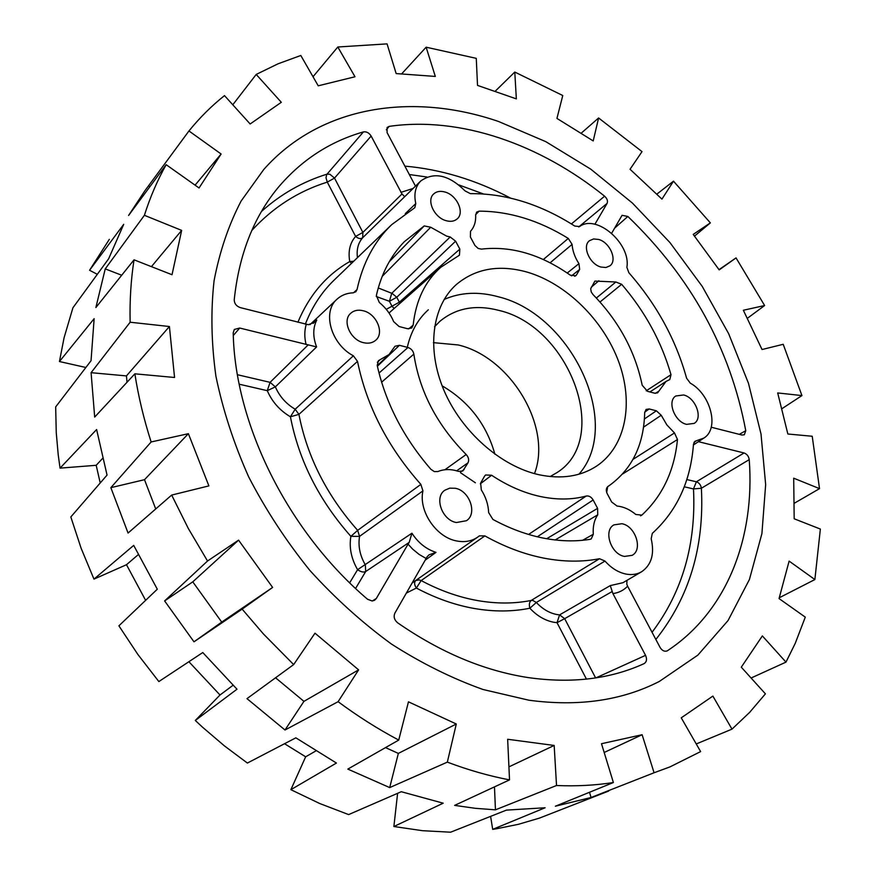 <?xml version="1.0" encoding="UTF-8"?>
<svg xmlns="http://www.w3.org/2000/svg" width="876" height="876" viewBox="0 0 876 876"><rect width="100%" height="100%" fill="white"/><g stroke="black" fill="none" stroke-linecap="round" stroke-linejoin="round"><path stroke-width="1.31" d="M528.885 700.209C578.456 706.855 621.949 700.592 659.376 681.418L697.865 655.117L728.044 620.558L749.429 579.485L761.912 533.615L765.657 484.625L761.014 434.047L748.476 383.305L728.657 333.69L702.223 286.386L669.899 242.521L632.472 203.112L590.796 169.178L545.814 141.66L498.586 121.501C413.056 92.122 320.704 105.219 263.764 169.495L241.086 201.086C228.625 225.044 219.624 251.598 214.072 280.747C210.689 311.122 211.302 342.943 215.912 376.22C222.865 409.913 233.793 443.486 248.707 476.949C265.756 509.854 286.102 540.963 309.732 570.265C334.928 598.089 362.171 622.683 391.452 644.046C421.455 663.263 451.994 678.407 483.037 689.5L528.885 700.209C578.456 706.855 621.949 700.592 659.376 681.418L697.865 655.117L728.044 620.558L749.429 579.485L761.912 533.615L765.657 484.625L761.014 434.047L748.476 383.305L728.657 333.69L702.223 286.386L669.899 242.521L632.472 203.112L590.796 169.178L545.814 141.66L498.586 121.501C413.056 92.122 320.704 105.219 263.764 169.495L241.086 201.086C228.625 225.044 219.624 251.598 214.072 280.747C210.689 311.122 211.302 342.943 215.912 376.22C222.865 409.913 233.793 443.486 248.707 476.949C265.756 509.854 286.102 540.963 309.732 570.265C334.928 598.089 362.171 622.683 391.452 644.046C421.455 663.263 451.994 678.407 483.037 689.5L528.885 700.209M494.973 91.454L514.781 72.051L516.347 98.878L477.519 85.399L476.27 58.353L426.13 47.194L435.317 76.431L396.16 73.573L387.061 43.877L337.808 46.997L354.999 76.759L318.229 85.815L300.807 55.484L278.031 63.806L256.197 74.438L281.305 102.295L250.153 123.987L224.497 95.615C211.576 105.886 199.739 117.669 188.953 130.962L221.113 154.012L199.06 187.979L166.166 164.688C157.417 180.259 150.157 197.133 144.398 215.31L181.661 230.388L172.024 274.725L134.039 259.822C130.929 279.772 129.626 300.567 130.141 322.226L169.407 326.518L174.554 377.479L134.86 373.822C138.375 396.357 143.795 419.067 151.132 441.964L188.395 433.686L208.882 485.895L171.674 495.071L188.329 528.502L207.535 561.012L238.568 540.142L272.622 587.435L242.137 609.116L263.337 633.863L293.657 664.588L314.988 633.184L358.613 669.866L338.103 701.687C357.813 716.305 378.027 729.095 398.733 740.078L408.468 701.829L456.297 724.003L447.34 762.131C468.266 770.037 488.994 775.95 509.525 779.892L507.653 739.267L554.169 745.454L556.523 785.509C576.233 786.363 595.187 785.378 613.386 782.531L601.494 743.713L642.119 734.723L654.076 772.763L669.943 766.905L700.636 751.597L681.243 717.827L712.878 696.091L731.986 729.15L749.681 712.341L765.416 693.847L741.293 667.183L762.35 635.91L785.98 662.125L795.233 643.367L805.285 617.142L779.049 598.571L789.123 561.1L814.877 579.551L820.363 529.06L794.182 518.789L793.7 478.186L819.52 488.644L812.216 436.259L787.852 434.003L777.691 392.941L801.934 395.58L783.221 344.301L762.043 349.524L743.352 310.257L764.628 305.527L736.037 257.905L719.185 269.885L693.212 234.418L710.359 222.876L673.491 181.179L661.938 199.115L630.041 169.265L642.02 151.614L598.604 117.975L593.205 140.926L556.939 118.413L562.764 95.517L514.781 72.051M581.018 133.36L598.604 117.975M656.715 194.231L673.491 181.179M710.359 222.876L694.471 236.137M719.021 269.644L736.037 257.905M764.628 305.527L747.239 318.415M801.934 395.58L781.644 408.884M819.52 488.644L793.995 503.415M814.877 579.551L779.268 597.76M785.98 662.125L751.093 678.013M731.986 729.15L696.245 743.954M654.076 772.763L591.059 797.499L589.493 792.287M613.386 782.531L555.373 806.216L591.059 797.499M556.523 785.509L495.444 809.829L494.48 786.878M509.525 779.892L454.633 805.383L475.197 808.296L495.444 809.829M109.325 239.345L89.571 270.257L123.713 224.322L108.635 258.781L72.916 307.794L64.068 337.808L59.437 361.536L94.137 318.689L91.038 360.737L55.67 406.913L56.261 432.832L58.221 454.819L60.05 468.134L96.612 429.525L107.047 475.088L70.825 516.95L81.107 548.223L93.962 579.124L133.7 545.387L157.308 589.209L118.895 625.825L137.828 654.405L158.852 681.561L202.772 652.543L237.002 689.215L195.304 720.466L202.411 727.091L224.442 745.903L247.382 763.051L295.858 737.833L336.428 763.051L290.876 789.67L319.598 803.467L348.626 814.592L401.285 791.718L443.201 803.193L393.882 826.517L422.539 830.7L450.603 832.2L506.427 810.114L545.102 807.76L492.695 829.353L496.429 828.784L518.34 824.327L539.331 818.151L608.656 791.072M447.34 762.131L389.7 787.59L398.35 753.404L385.506 747.611M398.733 740.078L347.827 769.095L389.7 787.59M338.103 701.687L284.996 730.004L303.939 701.358L275.568 677.783M293.657 664.588L246.988 698.632L284.996 730.004M242.137 609.116L193.979 641.812L221.727 622.102L192.775 581.839L164.622 600.925L193.979 641.812M164.622 600.925L207.535 561.012M171.674 495.071L128.06 533.046L110.858 487.669L151.132 441.964M134.86 373.822L94.685 417.085L91.093 372.683L130.141 322.226M134.039 259.822L95.867 307.542L105.24 268.877L144.398 215.31M166.166 164.688L128.586 215.474L144.803 190.869L188.953 130.962M232.786 104.791L256.197 74.438M313.017 76.727L337.808 46.997M401.569 73.967L426.13 47.194M492.695 829.353L490.604 816.377M393.882 826.517L397.605 793.317M290.876 789.67L305.658 756.798L284.547 743.724M195.304 720.466L220.007 694.997L188.898 661.708M145.624 600.345L126.483 564.713L93.962 579.124M100.214 482.983L96.196 465.298L60.05 468.134M85.87 367.482L59.437 361.536M97.313 274.319L89.571 270.257M305.658 756.798L315.798 750.973M220.007 694.997L233.005 685.306M126.483 564.713L138.222 554.672M96.196 465.298L102.612 458.4M642.119 734.723L604.177 752.484M554.169 745.454L508.923 766.872M456.297 724.003L398.35 753.404M358.613 669.866L303.939 701.358M238.568 540.142L192.775 581.839M272.622 587.435L221.727 622.102M188.395 433.686L144.496 479.687L110.858 487.669M155.731 508.956L144.496 479.687M169.407 326.518L126.451 375.913L91.093 372.683M127.02 382.264L126.451 375.913M181.661 230.388L151.428 266.643M121.698 275.25L105.24 268.877M221.113 154.012L195.074 185.154M149.895 186.676L148.679 185.832M363.43 131.904C366.507 131.433 369.07 132.823 371.139 136.054L334.512 178.091L327.285 182.109L325.992 177.762L326.704 174.543L363.43 131.904C329.551 141.616 300.939 160.374 277.604 188.187C253.438 217.675 238.984 254.872 234.231 299.789C234.33 303.589 236.356 306.206 240.32 307.618L308.418 324.722L315.042 321.963L316.762 320.036C312.831 327.952 312.787 336.921 316.597 346.929L275.36 386.874L267.279 390.674L239.203 384.203M422.933 490.889L359.554 536.364L350.882 536.353L357.66 530.352L420.863 484.384L422.933 490.889C418.345 511.069 436.423 537.678 457.064 541.029C464.981 542.474 471.879 541.149 477.759 537.076L479.325 535.882L484.866 535.893L421.148 580.569L416.363 588.048C414.392 584.982 414.096 582.617 415.476 580.919M604.998 561.067L536.342 602.469L529.86 608.229C528.874 604.604 529.334 602.009 531.217 600.443L599.523 558.724L604.998 561.067C611.273 568.108 618.259 572.444 625.968 574.065C631.892 575.171 637.148 574.371 641.747 571.667C651.525 564.812 654.668 553.84 651.186 538.751L652.313 533.364C676.995 510.861 690.726 481.132 693.474 444.154L694.953 441.285L703.866 438.077C719.612 428.714 710.874 394.518 690.244 383.108L686.598 378.224C675.856 339.516 656.606 304.344 628.848 272.699L626.877 267.333C631.125 243.78 596.468 213.645 579.605 226.545L574.765 226.063C540.514 204.196 505.726 193.388 470.401 193.64L465.068 190.924C448.994 174.937 434.244 171.597 420.819 180.916C415.388 186.457 413.713 194.012 415.772 203.582L414.808 207.711L391.758 224.606C374.468 241.108 362.894 262.745 357.047 289.54L355.82 291.752L353.039 292.825C346.688 293.121 341.366 295.234 337.063 299.154C321.941 311.867 330.986 344.093 353.367 355.798L357.507 361.372C366.672 406.114 387.794 447.11 420.863 484.384M598.68 239.455L593.567 238.951L589.428 240.725C581.861 246.222 589.668 264.191 600.925 267.038L605.907 267.509L609.948 265.822C617.657 260.358 609.937 242.411 598.68 239.455M445.096 192.052C440.321 190.694 436.489 191.351 433.576 194.045C426.273 200.44 434.31 217.642 446.081 220.675C450.724 221.956 454.48 221.321 457.327 218.77C464.806 212.419 456.878 195.217 445.096 192.052M363.244 310.761C358.131 309.524 353.915 310.389 350.608 313.378C341.936 320.747 350.323 339.91 363.507 342.669C368.457 343.819 372.552 342.987 375.782 340.195C384.695 332.891 376.461 313.674 363.244 310.761M455.257 488.271L449.684 488.162L444.877 490.21C433.872 497.196 442.073 520.355 456.429 522.523L466.404 520.727C477.694 513.84 469.635 490.615 455.257 488.271M621.861 523.717L613.934 524.877C603.027 530.517 610.966 554.42 624.533 556.413L632.133 555.34C643.258 549.767 635.407 525.863 621.861 523.717M683.598 394.977L675.812 395.985C666.8 401.153 674.662 421.958 686.62 424.356L694.153 423.404C703.329 418.279 695.544 397.496 683.598 394.977M446.607 236.115L450.176 236.969L455.619 241.185L459.845 249.123L459.44 255.19L440.781 267.289C425.079 281.229 415.87 300.512 413.165 325.138L411.742 327.996L407.548 328.73L399.073 326.518L393.663 321.623C390.565 314.166 385.779 307.772 379.297 302.45L376.362 295.464C381.345 273.717 390.685 255.77 404.373 241.645L424.203 225.931L430.718 227.234L446.607 236.115M399.839 303.446L399.346 302.198L391.999 306.217L389.426 301.289L391.714 293.34L450.176 236.969M527.133 272.097C499.123 264.333 475.515 268.494 456.297 284.569C432.142 306.074 426.305 348.966 443.968 390.368C461.564 431.748 500.886 466.339 539.025 474.748C561.396 479.402 580.58 476.522 596.578 466.12C625.88 446.541 633.994 403.113 618.642 361.591C603.268 320.025 566.225 283.528 527.133 272.097M578.981 474.201C623.143 423.885 571.689 314.473 498.356 296.789C478.625 291.369 460.546 292.266 444.121 299.461M428.32 309.786C417.819 319.28 410.822 331.785 407.307 347.323M460.393 472.635L475.383 482.785M434.54 326.759L439.949 321.262C456.089 307.969 475.777 304.355 499.035 310.433C569.466 326.529 611.601 438.701 556.928 472.635L550.15 476.544M433.412 342.647L458.214 344.958C510.642 357.079 552.482 426.875 534.491 473.62C552.482 426.875 510.642 357.079 458.214 344.958L433.412 342.647M528.589 534.437L586.23 496.035C572.094 499.824 556.786 499.977 540.306 496.506C523.793 492.903 507.565 485.819 491.622 475.252L485.589 474.978L484.516 476.226L480.661 483.07L481.307 489.914C485.873 497.141 488.326 504.685 488.644 512.57L492.914 519.435C509.503 528.425 526.115 534.601 542.737 537.984C559.348 541.28 575.105 541.74 589.986 539.342L591.256 538.893L593.304 534.25C592.734 526.564 594.213 520.092 597.739 514.836L555.176 539.955M484.866 535.893C504.521 546.854 524.209 554.267 543.93 558.143C563.607 561.91 582.146 562.107 599.523 558.724M426.075 558.461L419.089 554.399L412.651 549.121L408.052 544.149L409.201 542.375L365.686 571.535C363.496 572.554 360.803 571.94 357.594 569.685L411.928 533.21C418.148 542.791 426.174 549.175 435.985 552.384L429.043 554.837L427.192 556.687L394.901 613.09C393.379 616.704 394.288 619.934 397.627 622.803C440.409 652.423 483.771 670.655 527.691 677.509C571.338 683.762 610.145 679.141 644.112 663.625L644.112 663.625C646.718 661.917 647.2 659.168 645.546 655.347L612.915 593.589L610.265 585.606L622.956 582.704L641.747 571.667M646.225 390.805L671.005 374.698L669.79 379.549L665.99 381.465L657.602 392.864L654.711 393.204L647.539 391.331L642.196 385.254C635.177 351.309 618.774 321.076 593.008 294.555L591.245 291.993L590.698 288.73L594.903 281.076L615.861 281.995L621.664 284.295L599.994 302.001M596.359 298.037L615.861 281.995M612.105 591.563L564.67 618.664L559.589 614.886L610.265 585.606M435.985 552.384L425.046 560.279M313.159 323.397L316.762 320.036M420.819 180.916L362.686 237.746C360.726 239.17 358.372 238.732 355.612 236.432L362.883 232.414L401.996 193.968L371.139 136.054M491.622 475.252L480.311 483.826M582.639 540.284L593.304 534.25M444.909 469.744L466.163 454.513C468.649 457.272 469.262 460.042 468.014 462.802L462.835 470.97L458.476 471.387C451.118 468.945 444.252 468.988 437.901 471.529L434.31 471.595L430.872 469.273C403.54 437.661 385.659 403.059 377.217 365.456L378.41 360.682L389.053 354.528L394.988 346.25L399.434 345.308L407.953 347.487C411.173 348.571 413.133 350.772 413.844 354.112C419.516 391.452 436.949 424.915 466.163 454.513M413.844 354.112L381.597 382.221M408.676 328.905L413.165 325.138M543.35 259.526L568.283 238.414L572.094 244.393C572.543 250.854 574.831 257.27 578.937 263.654L579.682 269.414L576.528 274.889L575.762 275.765L570.342 275.195C540.864 254.423 511.234 245.729 481.45 249.112L478.197 248.466L474.923 245.455L470.401 237.024L470.5 231.308C474.266 227.092 475.986 221.683 475.668 215.058L476.654 212.112L479.117 211.149L475.657 214.631M598.888 280.758L591.212 287.251M316.597 346.929L239.717 328.04L234.33 329.453L233.202 332.814C234.965 424.192 287.613 531.042 367.493 599.228L372.169 600.991L374.61 600.257L376.297 598.516L408.052 544.149M571.404 223.949L604.593 196.191C540.109 144.233 460.382 116.081 389.185 126.374L386.316 129.79M739.3 434.354L745.761 430.696C730.321 348.703 691.022 277.287 627.862 216.46L614.536 228.231M640.564 515.822L641.856 515.11L635.801 514.475C629.822 509.493 623.57 506.678 617.043 506.043L611.656 502.003L607.232 493.703C605.776 490.527 606.028 488.096 607.988 486.421L609.4 485.49C632.154 468.945 643.926 444.647 644.681 412.563L646.105 409.431L649.171 408.961L656.376 410.8L661.216 415.257L666.877 424.926L674.487 432.952L677.476 439.511L622.606 473.993M661.216 415.257L643.564 427.138M633.03 459.363L674.487 432.952M698.413 441.668L744.063 452.969C746.965 454.042 748.684 456.254 749.232 459.637L701.38 488.25L693.496 488.928L684.265 486.793M711.224 427.225L741.928 435.022L744.326 434.781L745.761 430.696M568.283 238.414C538.893 220.314 509.175 211.226 479.117 211.149M353.543 292.781L357.047 289.54M389.229 261.771L424.203 225.931M357.507 361.372L298.924 414.381L290.427 416.779L295.179 409.234L353.367 355.798M641.856 515.11C662.541 495.871 674.41 470.675 677.476 439.511M586.23 496.035C588.968 495.597 591.267 496.911 593.151 499.988L597.596 508.354L597.739 514.836M671.005 374.698C661.511 341.717 645.064 311.582 621.664 284.295M655.445 393.335L658.894 391.112M380.053 359.729L377.37 362.281M430.718 227.234L382.199 276.367M572.094 244.393L550.117 262.789M567.243 273.027L578.937 263.654M415.476 186.128L387.072 132.583L387.104 127.48L389.185 126.374M604.593 196.191C607.199 198.622 608.032 201.031 607.079 203.407L578.729 226.939M594.892 224.278L607.079 203.407M611.678 233.235L622.059 215.321L627.862 216.46M626.997 580.328L626.8 584.193L627.61 586.197L660.055 647.397C662.059 650.605 664.38 651.799 667.041 650.956L667.501 650.693C727.463 611.152 755.068 537.24 749.232 459.637M595.625 677.925L564.67 618.664L557.016 622.672L559.589 614.886L556.983 614.547C549.405 613.101 542.529 609.072 536.342 602.469L532.849 600.443L531.217 600.443C514.332 603.805 496.44 603.86 477.573 600.575C458.663 597.213 439.851 590.544 421.148 580.569L419.341 579.934L416.199 580.416M351.528 263.347L349.754 261.563L353.718 261.234M655.85 639.458C689.248 597.41 704.424 547.007 701.38 488.25C700.866 484.975 699.201 482.818 696.376 481.778L744.063 452.969M355.568 588.475L365.686 571.535L365.358 564.91C359.905 555.472 357.977 545.956 359.554 536.364L357.66 530.352C326.77 495.422 307.191 456.768 298.924 414.381L295.179 409.234C286.113 403.869 279.499 396.412 275.36 386.874L270.082 382.341L308.253 344.815M409.201 542.375L411.928 533.21M357.452 257.643C356.412 249.518 358.164 242.893 362.686 237.746L362.883 232.414L334.512 178.091L329.902 174.258L326.978 174.171C302.57 181.737 280.736 194.165 261.497 211.455M404.69 196.673L401.996 193.968M376.242 296.515L389.426 301.289L396.762 297.26L392.163 293.449L378.257 287.963M394.178 308.451L391.999 306.217L386.261 309.337M494.918 454.239C486.487 424.367 468.89 401.558 442.128 385.834M586.46 679.13L557.016 622.672L553.971 622.288C545.113 620.624 537.076 615.938 529.86 608.229C512.46 611.755 494.031 611.864 474.562 608.535C455.071 605.119 435.668 598.286 416.363 588.048L406.311 593.096M412.038 583.066L477.759 537.076M696.321 440.792L694 442.336M405.238 213.689L415.772 203.582M404.865 166.122C440.88 169.32 476.073 179.963 510.434 198.053M686.806 479.555L696.376 481.778L693.496 488.928C696.223 544.149 682.404 591.935 652.051 632.297M390.904 225.428L334.588 279.663C321.963 291.686 312.217 306.512 305.352 324.142M607.692 486.651L606.674 492.389M306.063 344.476C304.333 337.282 304.388 330.58 306.25 324.361M400.901 192.37L413.089 188.46M627.61 586.197C623.646 590.336 618.752 592.8 612.915 593.589M649.171 408.961L644.703 412.191M644.418 418.958L656.376 410.8M237.44 374.72L270.082 382.341L267.279 390.674C272.118 401.821 279.827 410.515 290.427 416.779C298.869 460.48 319.017 500.349 350.882 536.353C348.998 547.544 351.243 558.647 357.594 569.685L349.677 582.825M239.717 328.04L233.301 335.519M372.245 600.991L376.297 598.516M595.943 677.882L645.546 655.347M579.682 269.414L571.524 275.885M574.722 276.279L576.528 274.889M455.619 241.185L396.762 297.26L399.346 302.198L459.845 249.123M399.434 345.308L377.381 366.256M379.012 373.056L407.953 347.487M468.014 462.802L456.67 470.828M461.094 471.649L464.083 469.602M593.151 499.988L537.327 536.791M546.679 538.729L597.596 508.354M483.366 193.924L458.947 184.956M426.919 177.018L409.311 174.521M297.906 322.248C309.162 295.168 326.441 274.933 349.754 261.563C347.969 251.281 349.918 242.904 355.612 236.432L327.285 182.109C298.103 191.275 272.94 207.415 251.784 230.519M659.376 681.418L655.5 683.335M703.866 438.077L693.42 444.964M337.063 299.154L309.973 324.657M440.781 267.289L389.021 313.006M276.006 190.18L277.604 188.187M608.678 485.972L607.813 486.552M665.99 381.465L649.904 391.955M389.053 354.528L377.249 365.653"/></g></svg>
